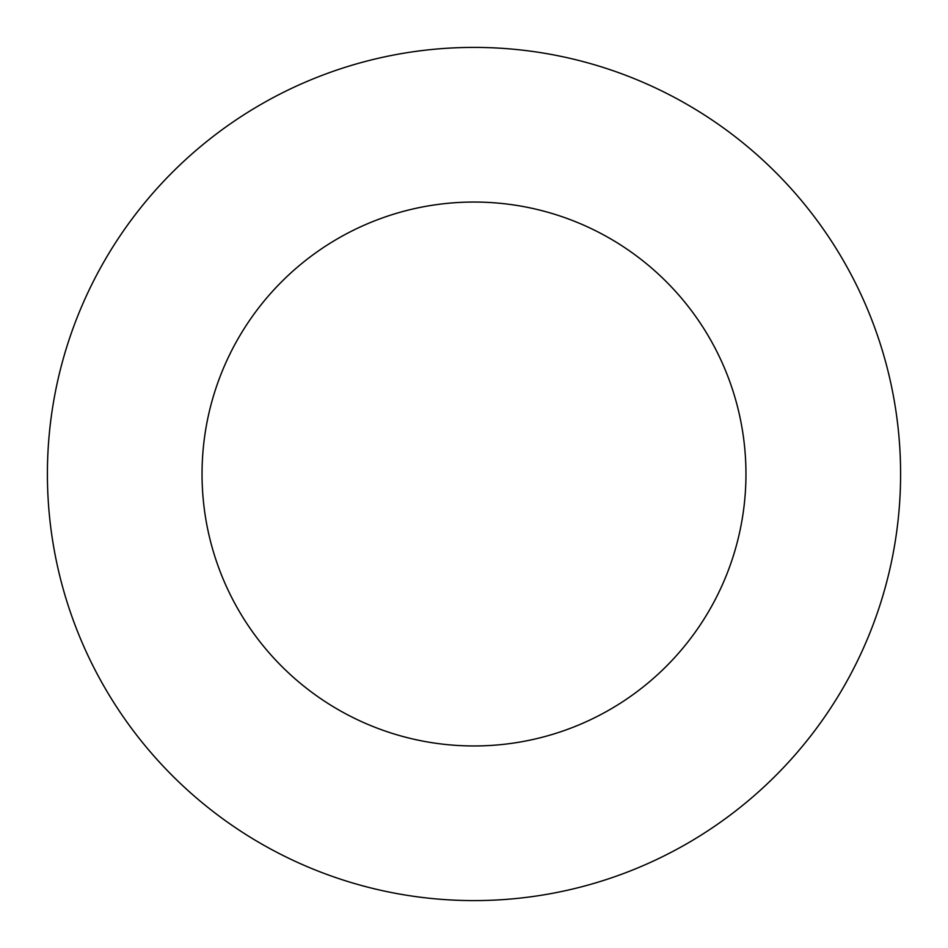 <?xml version="1.0" encoding="UTF-8"?>
<svg xmlns="http://www.w3.org/2000/svg" width="948" height="948" viewBox="0 0 948 948"><rect width="100%" height="100%" fill="white"/><g stroke="black" fill="none" stroke-linecap="round" stroke-linejoin="round"><path stroke-width="1.42" d="M745.957 474A271.958 271.958 0 0 0 474 202.043A271.958 271.958 0 0 0 202.043 474A271.958 271.958 0 0 0 474 745.957A271.958 271.958 0 0 0 745.957 474M900.6 474A426.6 426.6 0 0 0 474 47.4A426.6 426.6 0 0 0 47.4 474A426.6 426.6 0 0 0 474 900.6A426.6 426.6 0 0 0 900.6 474"/></g></svg>
